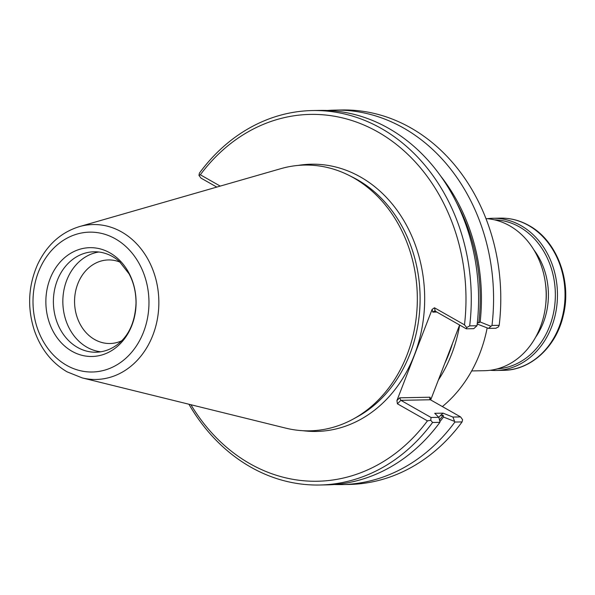 <?xml version="1.0" encoding="UTF-8"?>
<svg xmlns="http://www.w3.org/2000/svg" width="595" height="595" viewBox="0 0 595 595"><rect width="100%" height="100%" fill="white"/><g stroke="black" fill="none" stroke-linecap="round" stroke-linejoin="round"><path stroke-width="0.89" d="M471.664 370.938L484.538 370.692A76.108 63.1 -91.1 0 0 546.188 295.998A76.108 63.1 -91.1 0 0 485.959 218.596M487.283 218.7A76.108 63.1 88.9 0 1 492.913 218.283A76.108 63.1 88.9 0 1 520.915 225.572A76.108 63.1 88.9 0 1 556.139 310.456A76.108 63.1 88.9 0 1 495.813 370.477A76.108 63.1 88.9 0 1 490.176 370.276M494.438 219.83A74.583 61.835 88.9 0 1 519.532 226.963A74.583 61.835 88.9 0 1 554.28 308.768A74.583 61.835 88.9 0 1 497.279 368.87M120.19 262.187A41.791 34.644 -91.1 0 0 108.409 259.941A41.791 34.644 -91.1 0 0 75.29 292.896A41.791 34.644 -91.1 0 0 94.627 339.507A41.791 34.644 -91.1 0 0 110.001 343.508A41.791 34.644 -91.1 0 0 121.685 340.816M98.807 252.005A50.233 41.643 -91.1 0 0 63.301 294.012A50.233 41.643 -91.1 0 0 86.967 347.227A50.233 41.643 -91.1 0 0 100.711 351.801M77.506 347.406A50.233 41.643 -91.1 0 0 95.988 352.218A50.233 41.643 -91.1 0 0 120.859 341.619C130.141 332.798 135.191 320.021 136.017 303.279C136.047 292.368 133.734 282.566 129.07 273.879L119.327 261.413A50.233 41.643 -91.1 0 0 94.077 251.774A50.233 41.643 -91.1 0 0 54.264 291.386A50.233 41.643 -91.1 0 0 77.506 347.406M71.995 351.273A54.42 45.116 -91.1 0 0 135.913 297.612A54.42 45.116 -91.1 0 0 65.026 257.338A54.42 45.116 -91.1 0 0 71.995 351.273M188.92 404.236A187.261 155.25 -91.1 0 0 319.582 485.014L326.893 484.873A187.261 155.25 -91.1 0 0 439.891 422.338L439.884 421.639A176.722 146.511 -91.1 0 0 443.476 417.036L443.163 415.236L440.464 415.436L443.096 413.161L452.907 417.058L454.885 422.056A187.261 155.25 -91.1 0 1 341.887 484.583A187.261 155.25 -91.1 0 1 334.383 484.509M82.177 377.892L285.793 428.14A132.901 110.179 -91.1 0 0 353.229 419.059A132.901 110.179 -91.1 0 0 417.303 295.849A132.901 110.179 -91.1 0 0 348.573 175.168A132.901 110.179 -91.1 0 0 280.847 168.668L79.291 226.643C60.779 232.429 46.893 245.021 37.634 264.403C28.248 285.734 27.139 307.704 34.309 330.314C40.758 348.915 51.676 362.757 67.071 371.838L82.177 377.892A77.469 64.223 -91.1 0 0 158.835 300.78A77.469 64.223 -91.1 0 0 79.291 226.643M312.442 110.551L319.753 110.41A187.261 155.25 -91.1 0 1 476.989 325.748L473.732 328.678L466.316 328.819L435.272 311.192L434.476 307.786L464.487 324.84L466.718 327.525L469.678 325.882A187.261 155.25 -91.1 0 0 312.442 110.551A187.261 155.25 -91.1 0 0 199.444 173.085L198.953 175.339L200.329 174.789L220.247 186.101M477.376 322.274L478.819 322.832L480.158 321.969A176.722 146.511 -91.1 0 0 440.545 175.882M491.983 325.458L488.517 328.395L495.828 328.262L498.431 326.923L499.19 325.324L491.983 325.458A187.261 155.25 -91.1 0 0 334.747 110.127A187.261 155.25 -91.1 0 0 327.25 110.484M490.801 326.238L480.158 321.969M443.476 417.036L454.468 421.364M443.096 413.161L434.722 413.317L438.835 417.326L439.884 421.639M439.891 422.338L432.58 422.48L430.735 420.271L427.441 420.858L397.423 403.812L400.881 400.331L431.063 417.474L438.835 417.326M431.063 417.474L430.735 420.271M319.582 485.014A187.261 155.25 -91.1 0 0 432.58 422.48M216.803 187.09L200.961 178.091L198.953 175.339M476.989 325.748L469.678 325.882M466.718 327.525L466.316 328.819M488.517 328.395L477.19 324.022M477.495 324.015L477.302 323.003M499.19 325.324A187.261 155.25 -91.1 0 0 341.947 109.986L334.747 110.127M341.887 484.583L349.094 484.449A187.261 155.25 -91.1 0 0 462.092 421.914L454.885 422.056M462.092 421.914L462.575 419.661L460.575 416.909L430.386 399.766L429.731 398.858L430.059 397.222L430.698 399.922L459.6 325.004M452.907 417.058L460.575 416.909M190.913 404.726A183.461 152.097 -91.1 0 0 427.441 420.858M464.487 324.84A183.461 152.097 -91.1 0 0 377.885 131.964A183.461 152.097 -91.1 0 0 200.329 174.789M430.386 399.766L400.881 400.331L399.669 397.802L430.059 397.222M434.476 307.786L432.104 309.407L396.932 400.561L397.423 403.812M436.752 312.025L432.744 312.107L434.529 311.007L435.272 311.192M438.374 380.034A132.901 110.179 -91.1 0 0 459.667 325.041M487.179 327.867A132.901 110.179 88.9 0 1 442.375 406.578M492.913 218.283L500.484 218.142A76.108 63.1 88.9 0 1 528.486 225.431A76.108 63.1 88.9 0 1 563.71 310.315A76.108 63.1 88.9 0 1 503.385 370.328L495.813 370.477M533.871 249.855A66.216 54.896 88.9 0 1 535.537 337.365M545.347 282.737A64.691 53.632 88.9 0 1 545.756 304.067M66.581 365.3A69.942 57.983 -91.1 0 0 148.735 296.332A69.942 57.983 -91.1 0 0 57.618 244.582A69.942 57.983 -91.1 0 0 66.581 365.3M439.482 419.981A175.242 145.277 -91.1 0 0 443.163 415.236M438.872 417.489A173.718 144.02 -91.1 0 0 440.464 415.436M478.819 322.832A175.242 145.277 -91.1 0 0 456.506 202.56M353.229 419.059L357.06 416.961A130.699 108.357 -91.1 0 0 420.077 295.797A130.699 108.357 -91.1 0 0 352.493 177.124L348.573 175.168M303.063 430.721A133.637 110.789 -91.1 0 0 424.652 295.708A133.637 110.789 -91.1 0 0 297.998 165.432M396.932 400.561L399.669 397.802M432.744 312.107L432.104 309.407M445.045 362.853A131.956 109.391 -91.1 0 0 452.483 343.516M500.484 218.142C510.488 217.993 520.008 220.462 529.037 225.557C556.838 240.611 572.033 280.877 563.309 315.357C556.377 346.632 530.933 370.276 503.385 370.328"/></g></svg>
